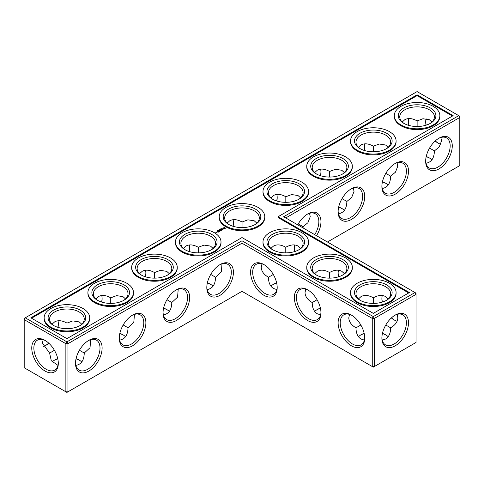 <?xml version="1.0" encoding="UTF-8"?>
<svg xmlns="http://www.w3.org/2000/svg" width="484" height="484" viewBox="0 0 484 484"><rect width="100%" height="100%" fill="white"/><g stroke="black" fill="none" stroke-linecap="round" stroke-linejoin="round"><path stroke-width="0.73" d="M285.772 252.866L285.772 247.257L285.772 252.866M294.363 247.578A18.816 10.866 -120 0 0 294.871 251.511M338.128 272.849A18.816 10.866 -120 0 0 338.643 276.781M381.9 298.12A18.816 10.866 -120 0 0 382.408 302.052M391.508 317.813A18.816 10.866 -120 0 0 394.66 320.22M285.772 217.945L459.8 117.467L459.8 165.582L327.438 242M452.274 145.872A18.816 10.866 120 0 0 438.964 138.188A18.816 10.866 120 0 0 425.66 161.239A18.816 10.866 120 0 0 438.964 168.916A18.816 10.866 120 0 0 452.274 145.872M408.502 171.142A18.816 10.866 120 0 0 395.198 163.459A18.816 10.866 120 0 0 381.888 186.503A18.816 10.866 120 0 0 395.198 194.187A18.816 10.866 120 0 0 408.502 171.142M364.73 196.413A18.816 10.866 120 0 0 351.426 188.73A18.816 10.866 120 0 0 338.116 211.774A18.816 10.866 120 0 0 351.426 219.458A18.816 10.866 120 0 0 364.73 196.413M316.524 235.696A18.816 10.866 120 0 0 320.959 221.684A18.816 10.866 120 0 0 307.655 214.001A18.816 10.866 120 0 0 297.739 224.848M414.982 292.542L416.028 293.147L416.028 294.363L414.982 292.542L373.309 316.596L242 240.784L66.919 341.867L25.253 317.813L24.2 319.628L65.866 343.688L66.919 341.867L67.972 343.688L65.866 343.688L65.866 391.804L66.919 392.409L67.972 391.804L65.866 391.804L24.2 367.743L24.2 318.418L417.081 91.591L458.747 115.646L283.666 216.729L414.982 292.542M242 291.326L242 243.21L372.263 318.418L374.362 318.418L373.309 316.596L372.263 318.418L372.263 366.533L374.362 366.533L416.028 342.478L416.028 294.363L374.362 318.418L374.362 366.533L373.309 367.138L242 291.326L67.972 391.804L67.972 343.688L242 243.21L242 240.784M294.708 244.964A17.333 10.007 -120 0 0 294.351 248.165A17.333 10.007 -120 0 0 294.671 251.571M338.479 270.235A17.333 10.007 -120 0 0 338.116 273.436A17.333 10.007 -120 0 0 338.443 276.842M382.251 295.506A17.333 10.007 -120 0 0 381.888 298.707A17.333 10.007 -120 0 0 382.209 302.113M391.356 317.952A17.333 10.007 -120 0 0 394.145 319.936A17.333 10.007 -120 0 0 397.098 321.225M459.8 117.467L458.747 115.646L459.8 116.257L459.8 117.467M425.672 160.609A17.333 10.007 120 0 0 429.248 167.954A17.333 10.007 120 0 0 442.606 163.314A17.333 10.007 120 0 0 450.168 145.872A17.333 10.007 120 0 0 446.581 137.934A17.333 10.007 120 0 0 438.431 138.509M381.9 185.88A17.333 10.007 120 0 0 385.482 193.225A17.333 10.007 120 0 0 398.834 188.585A17.333 10.007 120 0 0 406.403 171.142A17.333 10.007 120 0 0 402.809 163.205A17.333 10.007 120 0 0 394.66 163.78M338.128 211.151A17.333 10.007 120 0 0 341.71 218.496A17.333 10.007 120 0 0 355.062 213.855A17.333 10.007 120 0 0 362.631 196.413A17.333 10.007 120 0 0 359.043 188.476A17.333 10.007 120 0 0 350.888 189.05M314.727 234.661A17.333 10.007 120 0 0 318.859 221.684A17.333 10.007 120 0 0 315.272 213.746A17.333 10.007 120 0 0 307.116 214.321M54.16 360.368A18.816 10.866 180 0 1 57.79 358.85M76.018 358.844A18.816 10.866 180 0 1 79.678 360.368M119.79 333.573A18.816 10.866 180 0 1 123.45 335.097M163.562 308.302A18.816 10.866 180 0 1 167.222 309.827M207.327 283.031A18.816 10.866 180 0 1 210.988 284.556M338.643 207.219A18.816 10.866 180 0 1 342.297 208.743M382.408 181.948A18.816 10.866 180 0 1 386.069 183.472M426.18 156.677A18.816 10.866 180 0 1 429.84 158.201M273.012 284.556A18.816 10.866 180 0 1 276.673 283.031M316.778 309.827A18.816 10.866 180 0 1 320.438 308.302M360.55 335.097A18.816 10.866 180 0 1 364.21 333.573M382.408 333.573A18.816 10.866 180 0 1 386.069 335.097M417.081 94.822L453.145 115.646L278.064 216.729L409.379 292.542L373.309 313.366L242 237.553L66.919 338.637L30.855 317.813L417.081 94.822L417.081 95.632L31.551 318.218M395.198 345.812A18.816 10.866 -60 0 1 381.888 338.128A18.816 10.866 -60 0 1 395.198 315.084A18.816 10.866 -60 0 1 408.502 322.761A18.816 10.866 -60 0 1 395.198 345.812M300.618 248.377L298.023 246.041C294.611 244.196 290.527 244.601 285.772 247.257L285.772 247.257C281.016 244.601 276.933 244.196 273.514 246.041L270.919 248.377M344.39 273.648L341.795 271.312C338.383 269.467 334.293 269.872 329.537 272.528L329.537 278.137M329.537 272.528L329.537 272.528C324.788 269.872 320.698 269.467 317.286 271.312L314.691 273.648M385.784 325.012L390.642 327.819C395.319 325.03 397.715 321.691 397.824 317.813L397.098 314.4M388.156 298.912L385.566 296.583C382.148 294.738 378.064 295.143 373.309 297.799L373.309 303.407M373.309 297.799L373.309 297.799C368.554 295.143 364.47 294.738 361.052 296.583L358.462 298.912M438.431 143.282A18.767 10.836 60 0 1 435.304 140.898M426.21 125.15A18.767 10.836 60 0 1 425.702 121.248M440.845 137.517L441.559 140.898L439.23 146.906L434.414 150.923C434.196 158.201 431.401 162.303 426.023 163.223M397.074 162.787L397.787 166.169L395.464 172.177L390.642 176.194C390.431 183.472 387.63 187.574 382.251 188.494M353.302 188.052L354.016 191.44L351.693 197.448L346.871 201.465C346.659 208.743 343.864 212.845 338.479 213.765M309.536 213.323L310.244 216.711L307.921 222.719L303.105 226.681L303.069 227.928M76.067 358.638A17.333 10.007 180 0 1 79.176 360.066L79.176 360.066A17.333 10.007 180 0 1 81.766 361.978M52.09 361.959A17.333 10.007 180 0 1 54.662 360.066A17.333 10.007 180 0 1 57.747 358.65M119.832 333.367A17.333 10.007 180 0 1 122.948 334.795L122.948 334.795A17.333 10.007 180 0 1 125.537 336.707M163.604 308.096A17.333 10.007 180 0 1 166.714 309.524L166.714 309.524A17.333 10.007 180 0 1 169.309 311.436M207.376 282.825A17.333 10.007 180 0 1 210.486 284.253L210.486 284.253A17.333 10.007 180 0 1 213.081 286.165M338.685 207.019A17.333 10.007 180 0 1 341.795 208.441L341.795 208.441A17.333 10.007 180 0 1 344.39 210.352M382.457 181.748A17.333 10.007 180 0 1 385.566 183.17L385.566 183.17A17.333 10.007 180 0 1 388.156 185.088M426.222 156.477A17.333 10.007 180 0 1 429.338 157.899L429.338 157.899A17.333 10.007 180 0 1 431.928 159.817M270.919 286.165A17.333 10.007 180 0 1 273.514 284.253A17.333 10.007 180 0 1 276.624 282.825M314.691 311.436A17.333 10.007 180 0 1 317.286 309.524A17.333 10.007 180 0 1 320.396 308.096M382.457 333.367A17.333 10.007 180 0 1 385.566 334.795L385.566 334.795A17.333 10.007 180 0 1 388.156 336.707M358.462 336.707A17.333 10.007 180 0 1 361.052 334.795A17.333 10.007 180 0 1 364.168 333.367M278.064 216.729L278.064 217.54L408.678 292.947M452.449 116.051L417.081 95.632M394.66 315.405A17.333 10.007 -60 0 1 402.809 314.83A17.333 10.007 -60 0 1 405.465 328.721A17.333 10.007 -60 0 1 394.145 343.991A17.333 10.007 -60 0 1 385.482 344.85A17.333 10.007 -60 0 1 381.9 337.505M317.062 299.741L312.21 302.548C312.283 307.993 313.977 311.732 317.286 313.771L320.602 314.848M305.749 289.129L305.029 292.542C305.138 296.42 307.534 299.759 312.21 302.548M273.012 249.986A17.333 10.007 180 0 1 268.438 243.21A17.333 10.007 180 0 1 279.135 233.966A17.333 10.007 180 0 1 298.023 236.138A17.333 10.007 180 0 1 303.105 243.21A17.333 10.007 180 0 1 298.531 249.986M273.297 274.476L268.438 277.278C268.517 282.723 270.205 286.461 273.514 288.5L276.83 289.577M261.983 263.859L261.257 267.271C261.366 271.155 263.762 274.488 268.438 277.278M360.834 325.012L355.976 327.819C356.055 333.264 357.749 337.003 361.052 339.036L364.367 340.119M349.521 314.4L348.801 317.813C348.91 321.691 351.299 325.03 355.976 327.819M316.778 275.257A17.333 10.007 180 0 1 312.21 268.481A17.333 10.007 180 0 1 322.907 259.236A17.333 10.007 180 0 1 341.795 261.408A17.333 10.007 180 0 1 346.871 268.481A17.333 10.007 180 0 1 342.297 275.257M382.251 340.119L385.566 339.036C388.876 337.003 390.564 333.264 390.642 327.819M360.55 300.528A17.333 10.007 180 0 1 355.976 293.752A17.333 10.007 180 0 1 366.678 284.507A17.333 10.007 180 0 1 385.566 286.679A17.333 10.007 180 0 1 390.642 293.752A17.333 10.007 180 0 1 386.069 300.528M440.845 144.28A17.285 9.976 60 0 1 437.917 142.998A17.285 9.976 60 0 1 435.146 141.038M426.011 125.211A17.285 9.976 60 0 1 425.696 121.835A17.285 9.976 60 0 1 426.053 118.659M417.117 126.512L417.129 120.933L422.968 118.743L429.338 119.73L431.909 122.041M434.414 150.869L429.574 148.092M404.321 123.632A17.333 10.007 180 0 1 399.748 116.862A17.333 10.007 180 0 1 410.45 107.617A17.333 10.007 180 0 1 429.338 109.783A17.333 10.007 180 0 1 434.414 116.862A17.333 10.007 180 0 1 429.84 123.632M402.234 122.022L404.824 119.693C408.242 117.842 412.326 118.247 417.081 120.903L417.129 120.933M373.346 151.782L373.358 146.204L379.196 144.014L385.566 145L388.138 147.311M390.642 176.14L385.802 173.363M360.55 148.903A17.333 10.007 180 0 1 355.976 142.133A17.333 10.007 180 0 1 366.678 132.888A17.333 10.007 180 0 1 385.566 135.054A17.333 10.007 180 0 1 390.642 142.133A17.333 10.007 180 0 1 386.069 148.903M358.462 147.293L361.052 144.964C364.47 143.113 368.554 143.518 373.309 146.174L373.358 146.204M329.574 177.053L329.592 171.475L335.424 169.279L341.795 170.271L344.372 172.582M346.871 201.411L342.037 198.634M316.778 174.173A17.333 10.007 180 0 1 312.21 167.403A17.333 10.007 180 0 1 322.907 158.159A17.333 10.007 180 0 1 341.795 160.325A17.333 10.007 180 0 1 346.871 167.403A17.333 10.007 180 0 1 342.297 174.173M314.691 172.564L317.286 170.229C320.698 168.384 324.788 168.789 329.537 171.445L329.592 171.475M285.808 202.324L285.82 196.746L291.652 194.55L298.023 195.542L300.6 197.853M303.105 226.681L298.265 223.904M273.012 199.444A17.333 10.007 180 0 1 268.438 192.674A17.333 10.007 180 0 1 279.135 183.424A17.333 10.007 180 0 1 298.023 185.596A17.333 10.007 180 0 1 303.105 192.674A17.333 10.007 180 0 1 298.531 199.444M270.919 197.835L273.514 195.5C276.933 193.654 281.016 194.06 285.772 196.716L285.82 196.746M242.036 227.595L242.048 222.017L247.911 219.821L254.257 220.813L256.829 223.124M407.982 125.156A18.816 10.866 120 0 0 408.49 121.224M364.21 150.427A18.816 10.866 120 0 0 364.718 146.495M320.438 175.698A18.816 10.866 120 0 0 320.952 171.766M276.673 200.969A18.816 10.866 120 0 0 277.181 197.036M233.409 222.307A18.816 10.866 -60 0 1 232.901 226.24M189.637 247.578A18.816 10.866 -60 0 1 189.129 251.511M145.872 272.849A18.816 10.866 -60 0 1 145.357 276.781M102.1 298.12A18.816 10.866 -60 0 1 101.592 302.052M58.328 323.391A18.816 10.866 -60 0 1 57.82 327.323M48.696 343.102A18.816 10.866 -60 0 1 45.569 345.491M45.036 340.391L45.036 340.391A18.767 10.836 60 0 1 58.304 363.381A18.767 10.836 60 0 1 45.036 371.04A18.767 10.836 60 0 1 31.762 348.056A18.767 10.836 60 0 1 45.036 340.391L45.036 340.391M206.807 287.587A18.816 10.866 -60 0 1 220.117 264.542A18.816 10.866 -60 0 1 233.421 272.226A18.816 10.866 -60 0 1 220.117 295.27A18.816 10.866 -60 0 1 206.807 287.587M163.041 312.858A18.816 10.866 -60 0 1 176.345 289.813A18.816 10.866 -60 0 1 189.649 297.497A18.816 10.866 -60 0 1 176.345 320.541A18.816 10.866 -60 0 1 163.041 312.858M119.27 338.128A18.816 10.866 -60 0 1 132.574 315.084A18.816 10.866 -60 0 1 145.884 322.761A18.816 10.866 -60 0 1 132.574 345.812A18.816 10.866 -60 0 1 119.27 338.128M75.498 363.399A18.816 10.866 -60 0 1 88.802 340.355A18.816 10.866 -60 0 1 102.112 348.032A18.816 10.866 -60 0 1 88.802 371.083A18.816 10.866 -60 0 1 75.498 363.399M320.959 312.858A18.816 10.866 -120 0 0 307.655 289.813A18.816 10.866 -120 0 0 294.351 297.497A18.816 10.866 -120 0 0 307.655 320.541A18.816 10.866 -120 0 0 320.959 312.858M277.193 287.587A18.816 10.866 -120 0 0 263.883 264.542A18.816 10.866 -120 0 0 250.579 272.226A18.816 10.866 -120 0 0 263.883 295.27A18.816 10.866 -120 0 0 277.193 287.587M364.73 338.128A18.816 10.866 -120 0 0 351.426 315.084A18.816 10.866 -120 0 0 338.116 322.761A18.816 10.866 -120 0 0 351.426 345.812A18.816 10.866 -120 0 0 364.73 338.128M90.683 339.677L90.024 347.73L84.252 353.03L79.412 350.253M84.252 353.03L84.252 353.09C84.041 360.368 81.239 364.464 75.861 365.39M57.947 365.341L51.304 360.743L49.586 353.09L42.441 343.102L43.155 339.72M54.42 350.301L49.586 353.09M134.455 314.406L133.79 322.459L128.024 327.759L123.184 324.982M128.024 327.759L128.024 327.819C127.806 335.097 125.011 339.199 119.633 340.119M178.227 289.136L177.561 297.188L171.79 302.488L166.956 299.711M171.79 302.488L171.79 302.548C171.578 309.827 168.783 313.928 163.398 314.848M221.993 263.865L221.333 271.917L215.561 277.217L210.721 274.446M215.561 277.217L215.561 277.278C215.35 284.556 212.549 288.658 207.17 289.577M439.859 115.646L439.859 116.456A22.778 13.153 180 0 1 417.081 129.609A22.778 13.153 180 0 1 394.303 116.456L394.303 115.646A22.778 13.153 0 0 0 417.081 128.798A22.778 13.153 0 0 0 439.859 115.646A22.778 13.153 0 0 0 425.799 103.497A22.778 13.153 0 0 0 400.976 106.347A22.778 13.153 0 0 0 394.303 115.646M396.087 140.917L396.087 141.727A22.778 13.153 180 0 1 373.309 154.88A22.778 13.153 180 0 1 350.531 141.727L350.531 140.917A22.778 13.153 0 0 0 373.309 154.069A22.778 13.153 0 0 0 396.087 140.917A22.778 13.153 0 0 0 382.027 128.768A22.778 13.153 0 0 0 357.204 131.618A22.778 13.153 0 0 0 350.531 140.917M352.322 166.187L352.322 166.998A22.778 13.153 180 0 1 329.537 180.151A22.778 13.153 180 0 1 306.759 166.998L306.759 166.187A22.778 13.153 0 0 0 329.537 179.34A22.778 13.153 0 0 0 352.322 166.187A22.778 13.153 0 0 0 338.255 154.039A22.778 13.153 0 0 0 313.432 156.889A22.778 13.153 0 0 0 306.759 166.187M308.55 191.458L308.55 192.269A22.778 13.153 180 0 1 285.772 205.422A22.778 13.153 180 0 1 262.993 192.269L262.993 191.458A22.778 13.153 0 0 0 285.772 204.611A22.778 13.153 0 0 0 308.55 191.458A22.778 13.153 0 0 0 294.49 179.31A22.778 13.153 0 0 0 269.661 182.159A22.778 13.153 0 0 0 262.993 191.458M264.778 216.729L264.778 217.54A22.778 13.153 180 0 1 242 230.686A22.778 13.153 180 0 1 219.222 217.54L219.222 216.729A22.778 13.153 0 0 0 242 229.882A22.778 13.153 0 0 0 264.778 216.729A22.778 13.153 0 0 0 250.718 204.581A22.778 13.153 0 0 0 225.895 207.43A22.778 13.153 0 0 0 219.222 216.729M308.55 242L308.55 242.811A22.778 13.153 180 0 1 285.772 255.957A22.778 13.153 180 0 1 262.993 242.811L262.993 242A22.778 13.153 0 0 0 285.772 255.153A22.778 13.153 0 0 0 308.55 242A22.778 13.153 0 0 0 294.49 229.852A22.778 13.153 0 0 0 269.661 232.701A22.778 13.153 0 0 0 262.993 242M221.043 228.708L221.672 228.744L221.037 228.684M220.867 228.726L221.309 228.986L220.867 228.799M220.607 229.386L220.166 229.132L220.94 229.192L220.299 229.15L220.607 229.386M225.26 228.539L225.26 227.958L224.643 227.601L223.021 227.958L223.021 228.539L223.638 228.896L225.26 228.539M223.209 229.186L222.114 229.247L222.446 228.799L221.799 229.192L222.9 229.126L222.567 229.579L223.209 229.186M222.386 229.694L221.212 229.386L222.011 229.906L221.745 230.124L222.386 229.815M219.766 229.362L219.573 229.634L220.208 229.616L219.597 229.543M219.113 229.797L219.797 229.858L219.113 229.797M219.022 230.299L218.58 230.045L219.022 230.233L218.974 229.821L219.415 230.075L219.022 230.233M218.484 230.771L217.933 230.42L218.484 230.614M217.6 230.668L218.181 230.735L217.655 230.735M217.746 230.995L217.201 230.88L217.746 231.056M221.605 230.263L220.746 229.712L220.111 230.015L220.692 229.803L221.019 229.991L220.643 230.263L221.442 230.233L220.964 230.572L221.605 230.202M219.803 230.626L220.771 230.686L219.917 230.19L220.468 230.632L219.645 230.535L219.815 231.013L219.052 230.632L219.905 231.189L219.803 230.626L219.96 231.183M219.155 231.679L219.688 231.31L218.726 230.82L219.095 231.098L218.726 231.37L219.524 231.34L219.155 231.679M216.886 231.189L217.413 231.195L216.886 231.189M218.877 231.836L217.921 231.285L218.877 231.775M218.012 232.338L218.544 231.969L217.685 231.479L217.05 231.788L217.631 231.57L217.957 231.757L217.582 232.036L218.381 231.999L218.012 232.338M216.136 232.374L216.989 232.381L216.136 232.314M216.469 232.737L215.937 232.429L215.985 232.883L216.469 232.737M215.997 233.01L215.005 232.798L215.997 233.01M221.006 242L221.006 242.811A22.778 13.153 180 0 1 198.228 255.957A22.778 13.153 180 0 1 175.45 242.811L175.45 242A22.778 13.153 0 0 0 198.228 255.153A22.778 13.153 0 0 0 221.006 242A22.778 13.153 0 0 0 206.946 229.852A22.778 13.153 0 0 0 182.123 232.701A22.778 13.153 0 0 0 175.45 242M177.241 267.271L177.241 268.082A22.778 13.153 180 0 1 154.463 281.228A22.778 13.153 180 0 1 131.678 268.082L131.678 267.271A22.778 13.153 0 0 0 154.463 280.424A22.778 13.153 0 0 0 177.241 267.271A22.778 13.153 0 0 0 163.175 255.122A22.778 13.153 0 0 0 138.351 257.972A22.778 13.153 0 0 0 131.678 267.271M133.469 292.542L133.469 293.346A22.778 13.153 180 0 1 110.691 306.499A22.778 13.153 180 0 1 87.913 293.346L87.913 292.542A22.778 13.153 0 0 0 110.691 305.694A22.778 13.153 0 0 0 133.469 292.542A22.778 13.153 0 0 0 119.409 280.387A22.778 13.153 0 0 0 94.58 283.243A22.778 13.153 0 0 0 87.913 292.542M89.697 317.813L89.697 318.617A22.778 13.153 180 0 1 66.919 331.77A22.778 13.153 180 0 1 44.141 318.617L44.141 317.813A22.778 13.153 0 0 0 66.919 330.965A22.778 13.153 0 0 0 89.697 317.813A22.778 13.153 0 0 0 75.637 305.658A22.778 13.153 0 0 0 50.814 308.514A22.778 13.153 0 0 0 44.141 317.813M352.322 267.271L352.322 268.082A22.778 13.153 180 0 1 329.537 281.228A22.778 13.153 180 0 1 306.759 268.082L306.759 267.271A22.778 13.153 0 0 0 329.537 280.424A22.778 13.153 0 0 0 352.322 267.271A22.778 13.153 0 0 0 338.255 255.122A22.778 13.153 0 0 0 313.432 257.972A22.778 13.153 0 0 0 306.759 267.271M396.087 292.542L396.087 293.346A22.778 13.153 180 0 1 373.309 306.499A22.778 13.153 180 0 1 350.531 293.346L350.531 292.542A22.778 13.153 0 0 0 373.309 305.694A22.778 13.153 0 0 0 396.087 292.542A22.778 13.153 0 0 0 382.027 280.387A22.778 13.153 0 0 0 357.204 283.243A22.778 13.153 0 0 0 350.531 292.542M264.421 264.863A17.333 10.007 -120 0 0 256.272 264.288A17.333 10.007 -120 0 0 256.272 284.302A17.333 10.007 -120 0 0 273.599 294.308A17.333 10.007 -120 0 0 277.181 286.964M308.193 290.134A17.333 10.007 -120 0 0 300.038 289.559A17.333 10.007 -120 0 0 300.038 309.572A17.333 10.007 -120 0 0 317.371 319.579A17.333 10.007 -120 0 0 320.952 312.234M299.076 234.316A18.816 10.866 180 0 1 299.076 249.683A18.816 10.866 180 0 1 272.462 249.683A18.816 10.866 180 0 1 272.462 234.316A18.816 10.866 180 0 1 299.076 234.316M229.241 224.715A17.333 10.007 180 0 1 224.667 217.945A17.333 10.007 180 0 1 235.369 208.695A17.333 10.007 180 0 1 254.257 210.867A17.333 10.007 180 0 1 259.333 217.945A17.333 10.007 180 0 1 254.759 224.715M242.048 222.017L242 221.987C237.245 219.331 233.161 218.925 229.743 220.771L227.153 223.106M198.265 252.866L198.277 247.288L204.115 245.092L210.486 246.084L213.063 248.389M351.959 315.405A17.333 10.007 -120 0 0 343.809 314.83A17.333 10.007 -120 0 0 343.809 334.843A17.333 10.007 -120 0 0 361.143 344.85A17.333 10.007 -120 0 0 364.718 337.505M342.847 259.587A18.816 10.866 180 0 1 342.847 274.954A18.816 10.866 180 0 1 316.233 274.954A18.816 10.866 180 0 1 316.233 259.587A18.816 10.866 180 0 1 342.847 259.587M386.619 284.858A18.816 10.866 180 0 1 386.619 300.225A18.816 10.866 180 0 1 360.005 300.225A18.816 10.866 180 0 1 360.005 284.858A18.816 10.866 180 0 1 386.619 284.858M408.181 125.217A17.333 10.007 120 0 0 408.502 121.817A17.333 10.007 120 0 0 408.139 118.61M430.385 107.962A18.816 10.866 180 0 1 430.385 123.329A18.816 10.866 180 0 1 403.777 123.329A18.816 10.866 180 0 1 403.777 107.962A18.816 10.866 180 0 1 430.385 107.962M364.41 150.488A17.333 10.007 120 0 0 364.73 147.082A17.333 10.007 120 0 0 364.367 143.881M386.619 133.233A18.816 10.866 180 0 1 386.619 148.6A18.816 10.866 180 0 1 360.005 148.6A18.816 10.866 180 0 1 360.005 133.233A18.816 10.866 180 0 1 386.619 133.233M320.638 175.759A17.333 10.007 120 0 0 320.959 172.352A17.333 10.007 120 0 0 320.602 169.152M342.847 158.504A18.816 10.866 180 0 1 342.847 173.871A18.816 10.866 180 0 1 316.233 173.871A18.816 10.866 180 0 1 316.233 158.504A18.816 10.866 180 0 1 342.847 158.504M276.872 201.029A17.333 10.007 120 0 0 277.193 197.623A17.333 10.007 120 0 0 276.83 194.423M299.076 183.775A18.816 10.866 180 0 1 299.076 199.142A18.816 10.866 180 0 1 272.462 199.142A18.816 10.866 180 0 1 272.462 183.775A18.816 10.866 180 0 1 299.076 183.775M233.058 219.694A17.333 10.007 -60 0 1 233.421 222.894A17.333 10.007 -60 0 1 233.1 226.3M189.292 244.964A17.333 10.007 -60 0 1 189.649 248.165A17.333 10.007 -60 0 1 189.329 251.571M145.521 270.235A17.333 10.007 -60 0 1 145.884 273.436A17.333 10.007 -60 0 1 145.557 276.842M101.749 295.506A17.333 10.007 -60 0 1 102.112 298.707A17.333 10.007 -60 0 1 101.791 302.113M57.977 320.777A17.333 10.007 -60 0 1 58.34 323.977A17.333 10.007 -60 0 1 58.02 327.384M48.848 343.241A17.333 10.007 -60 0 1 46.083 345.207A17.333 10.007 -60 0 1 43.155 346.483M58.298 362.752A17.285 9.976 60 0 1 54.728 370.079A17.285 9.976 60 0 1 37.443 360.102A17.285 9.976 60 0 1 37.443 340.143A17.285 9.976 60 0 1 45.569 340.718M219.579 264.863A17.333 10.007 -60 0 1 227.728 264.288A17.333 10.007 -60 0 1 227.728 284.302A17.333 10.007 -60 0 1 210.401 294.308A17.333 10.007 -60 0 1 206.819 286.964M175.807 290.134A17.333 10.007 -60 0 1 183.962 289.559A17.333 10.007 -60 0 1 183.962 309.572A17.333 10.007 -60 0 1 166.629 319.579A17.333 10.007 -60 0 1 163.047 312.234M132.041 315.405A17.333 10.007 -60 0 1 140.191 314.83A17.333 10.007 -60 0 1 140.191 334.843A17.333 10.007 -60 0 1 122.857 344.85A17.333 10.007 -60 0 1 119.282 337.505M88.27 340.675A17.333 10.007 -60 0 1 96.419 340.101A17.333 10.007 -60 0 1 96.419 360.114A17.333 10.007 -60 0 1 79.086 370.121A17.333 10.007 -60 0 1 75.51 362.776M66.955 328.672L66.967 323.094L72.806 320.904L79.176 321.896L81.748 324.201M52.072 324.183L54.662 321.854C58.08 320.009 62.164 320.414 66.919 323.07L66.967 323.094M110.727 303.407L110.739 297.829L116.577 295.633L122.948 296.625L125.519 298.93M95.844 298.912L98.433 296.583C101.852 294.738 105.935 295.143 110.691 297.799L110.739 297.829M154.493 278.137L154.511 272.559L160.343 270.362L166.714 271.355L169.291 273.66M139.61 273.648L142.205 271.312C145.617 269.467 149.707 269.872 154.463 272.528L154.511 272.559M183.382 248.377L185.977 246.041C189.389 244.196 193.473 244.601 198.228 247.257L198.277 247.288M225.175 228.623L225.127 228.248M225.175 228.073L223.106 228.073M223.16 228.248L223.124 228.599M255.304 209.046A18.816 10.866 180 0 1 255.304 224.413A18.816 10.866 180 0 1 228.696 224.413A18.816 10.866 180 0 1 228.696 209.046A18.816 10.866 180 0 1 255.304 209.046M185.469 249.986A17.333 10.007 180 0 1 180.895 243.21A17.333 10.007 180 0 1 191.597 233.966A17.333 10.007 180 0 1 210.486 236.138A17.333 10.007 180 0 1 215.561 243.21A17.333 10.007 180 0 1 210.988 249.986M54.16 325.799A17.333 10.007 180 0 1 49.586 319.023A17.333 10.007 180 0 1 60.288 309.778A17.333 10.007 180 0 1 79.176 311.95A17.333 10.007 180 0 1 84.252 319.023A17.333 10.007 180 0 1 79.678 325.799M97.931 300.528A17.333 10.007 180 0 1 93.358 293.752A17.333 10.007 180 0 1 104.06 284.507A17.333 10.007 180 0 1 122.948 286.679A17.333 10.007 180 0 1 128.024 293.752A17.333 10.007 180 0 1 123.45 300.528M141.703 275.257A17.333 10.007 180 0 1 137.129 268.481A17.333 10.007 180 0 1 147.826 259.236A17.333 10.007 180 0 1 166.714 261.408A17.333 10.007 180 0 1 171.79 268.481A17.333 10.007 180 0 1 167.222 275.257M224.57 228.696L223.711 228.696L223.711 228L224.703 228.115L224.37 228.775M211.538 234.316A18.816 10.866 180 0 1 211.538 249.683A18.816 10.866 180 0 1 184.924 249.683A18.816 10.866 180 0 1 184.924 234.316A18.816 10.866 180 0 1 211.538 234.316M167.767 259.587A18.816 10.866 180 0 1 167.767 274.954A18.816 10.866 180 0 1 141.153 274.954A18.816 10.866 180 0 1 141.153 259.587A18.816 10.866 180 0 1 167.767 259.587M123.995 284.858A18.816 10.866 180 0 1 123.995 300.225A18.816 10.866 180 0 1 97.381 300.225A18.816 10.866 180 0 1 97.381 284.858A18.816 10.866 180 0 1 123.995 284.858M80.223 310.129A18.816 10.866 180 0 1 80.223 325.496A18.816 10.866 180 0 1 53.615 325.496A18.816 10.866 180 0 1 53.615 310.129A18.816 10.866 180 0 1 80.223 310.129M224.745 228.248L224.703 228.581M218.012 230.826L217.673 230.632L218.012 230.874M216.62 232.526L216.3 232.344L216.62 232.623"/></g></svg>
